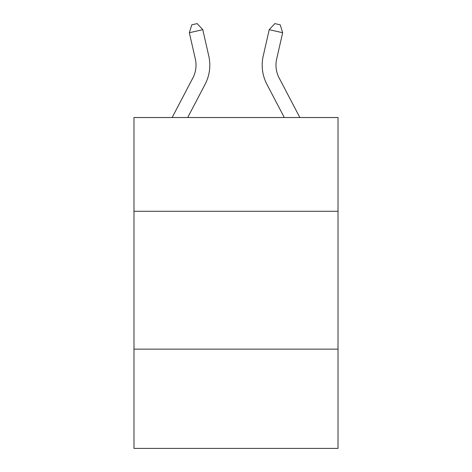 <?xml version="1.0" encoding="UTF-8"?>
<svg xmlns="http://www.w3.org/2000/svg" width="472" height="472" viewBox="0 0 472 472"><rect width="100%" height="100%" fill="white"/><g stroke="black" fill="none" stroke-linecap="round" stroke-linejoin="round"><path stroke-width="0.71" d="M338.017 211.279L338.017 117.528L133.983 117.528L133.983 211.279L338.017 211.279L338.017 448.4L133.983 448.4L133.983 211.279M338.017 349.138L133.983 349.138M172.132 117.528L192.871 77.939A27.571 27.571 -20.3 0 0 195.331 59.018L189.343 32.733L191.779 24.827L197.154 23.6L202.783 29.671L208.772 55.956A41.359 41.359 159.7 0 1 205.084 84.335L187.697 117.528M202.783 29.671L189.343 32.733M299.868 117.528L279.129 77.939A27.571 27.571 20.3 0 1 276.669 59.018L282.657 32.733L269.217 29.671L263.228 55.956A41.359 41.359 -159.7 0 0 266.916 84.335L284.303 117.528M269.217 29.671L274.846 23.6L280.22 24.827L282.657 32.733"/></g></svg>
